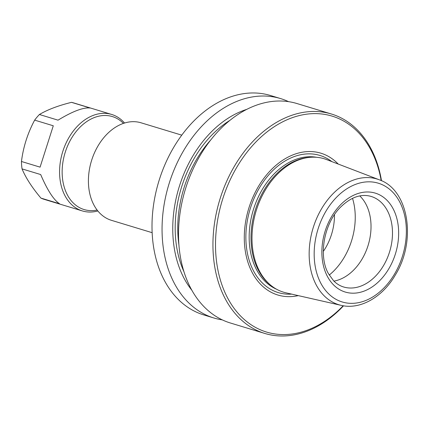 <?xml version="1.0" encoding="UTF-8"?>
<svg xmlns="http://www.w3.org/2000/svg" width="429" height="429" viewBox="0 0 429 429"><rect width="100%" height="100%" fill="white"/><g stroke="black" fill="none" stroke-linecap="round" stroke-linejoin="round"><path stroke-width="0.64" d="M341.184 305.362L285.987 292.83A69.739 49.818 -73.1 0 1 271.262 285.676A69.739 49.818 -73.1 0 1 267.514 282.282A69.739 49.818 -73.1 0 1 257.148 207.765A69.739 49.818 -73.1 0 1 310.226 157.298A69.739 49.818 -73.1 0 1 326.442 159.534L379.295 179.799A65.696 46.933 106.9 0 0 318.071 215.304A65.696 46.933 106.9 0 0 323.782 295.425A65.696 46.933 106.9 0 0 341.184 305.362C360.381 310.006 382.689 297.024 395.415 274.85C416.645 240.749 408.869 189.816 379.295 179.799M323.316 251.437A47.324 33.805 106.9 0 0 334.47 214.693M333.918 281.113A47.324 33.805 106.9 0 0 368.034 245.635A47.324 33.805 106.9 0 0 360.489 196.621A47.324 33.805 106.9 0 0 359.775 195.919M310.226 157.298L308.773 157.422A69.182 49.421 106.9 0 0 256.118 207.48A69.182 49.421 106.9 0 0 266.404 281.403A69.182 49.421 106.9 0 0 270.12 284.765L271.262 285.676M338.202 164.044A74.104 52.939 106.9 0 0 260.199 183.617A74.104 52.939 106.9 0 0 260.789 284.486A74.104 52.939 106.9 0 0 298.268 295.619M381.183 180.582A112.843 80.614 106.9 0 0 358.011 132.127A112.843 80.614 106.9 0 0 239.489 162.854A112.843 80.614 106.9 0 0 240.642 316.06A112.843 80.614 106.9 0 0 343.189 305.759M381.494 180.727A114.666 81.912 106.9 0 0 357.738 130.271A114.666 81.912 106.9 0 0 331.408 114.001A114.666 81.912 106.9 0 0 227.279 179.955A114.666 81.912 106.9 0 0 238.476 317.17A114.666 81.912 106.9 0 0 264.806 333.446A114.666 81.912 106.9 0 0 343.527 305.813M331.408 114.001L296.986 103.55A114.666 81.912 106.9 0 0 192.857 169.503A114.666 81.912 106.9 0 0 204.054 306.724A114.666 81.912 106.9 0 0 230.384 322.999L264.806 333.446M246.718 109.384A105.191 75.145 106.9 0 0 178.973 187.564A105.191 75.145 106.9 0 0 191.833 290.208M288.567 101.662A114.666 81.912 106.9 0 0 280.518 98.557A114.666 81.912 106.9 0 0 176.394 164.505A114.666 81.912 106.9 0 0 187.586 301.726A114.666 81.912 106.9 0 0 213.915 318.002A114.666 81.912 106.9 0 0 222.335 319.889M280.518 98.557L270.474 95.506A114.666 81.912 106.9 0 0 166.345 161.46A114.666 81.912 106.9 0 0 177.536 298.681A114.666 81.912 106.9 0 0 203.866 314.95L213.915 318.002M181.757 135.151L141.066 122.801A50.96 36.406 106.9 0 0 99.244 143.913A50.96 36.406 106.9 0 0 111.465 220.334L152.156 232.684M124.544 123.026A50.418 36.015 106.9 0 0 111.658 114.446A50.418 36.015 106.9 0 0 59.765 176.807A50.418 36.015 106.9 0 0 82.373 210.934A50.418 36.015 106.9 0 0 97.855 210.961M82.373 210.934L44.241 199.362A50.418 36.015 -73.1 0 1 40.927 198.096L59.556 203.754C53.7 199.973 47.41 190.24 40.675 174.549L22.045 168.897A50.418 36.015 -73.1 0 1 21.632 165.235A50.418 36.015 -73.1 0 1 21.45 161.486L40.079 167.144L53.282 125.777L34.652 120.125A50.418 36.015 -73.1 0 1 39.409 114.505L58.038 120.158C72.598 111.325 83.296 107.271 90.122 108.001L71.493 102.343A50.418 36.015 -73.1 0 1 73.525 102.874L111.658 114.446M97.131 210.049A48.595 34.717 -73.1 0 1 62.328 176.668A48.595 34.717 -73.1 0 1 82.54 124.839A48.595 34.717 -73.1 0 1 123.439 123.386M34.652 120.125C27.697 133.14 23.3 146.927 21.45 161.486M71.493 102.343C58.242 105.625 47.549 109.679 39.409 114.505M22.045 168.897C25.788 177.858 32.078 187.591 40.927 198.096M329.231 275.064A58.242 41.608 106.9 0 0 352.515 198.343M327.987 293.168A62.06 44.332 106.9 0 0 404.901 246.466A62.06 44.332 106.9 0 0 347.903 188.133A62.06 44.332 106.9 0 0 327.987 293.168M343.597 286.98A47.324 33.805 106.9 0 0 389.688 251.517A47.324 33.805 106.9 0 0 371.08 196.418C361.009 193.565 350.815 197.163 340.497 207.212C323.959 223.439 318.238 255.979 328.399 273.584L333.58 280.775C336.55 283.789 339.891 285.859 343.597 286.98M333.381 284.717A51.689 36.926 106.9 0 0 397.442 245.817A51.689 36.926 106.9 0 0 349.967 197.233A51.689 36.926 106.9 0 0 333.381 284.717M316.564 157.287A69.182 49.421 106.9 0 0 256.644 200.718A69.182 49.421 106.9 0 0 264.57 280.845A69.182 49.421 106.9 0 0 276.523 289.21M331.858 161.61A71.67 51.196 106.9 0 0 259.057 188.481A71.67 51.196 106.9 0 0 261.824 282.432A71.67 51.196 106.9 0 0 291.645 294.117M229.89 120.377A101.925 72.812 106.9 0 0 183.961 271.723M210.725 139.967A100.102 71.509 106.9 0 0 178.914 244.782"/></g></svg>
